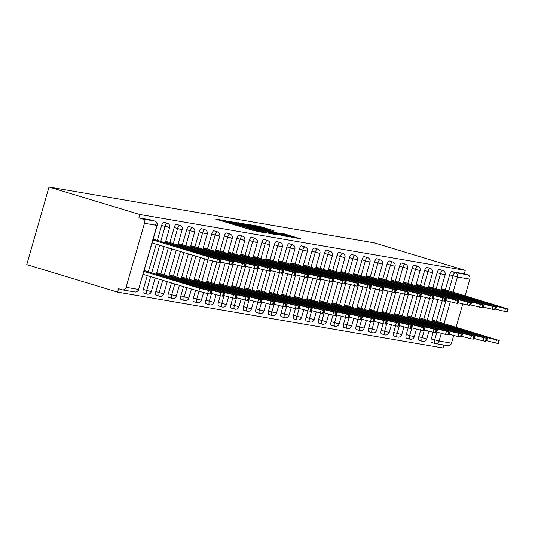 <?xml version="1.0" encoding="UTF-8"?>
<svg xmlns="http://www.w3.org/2000/svg" width="535" height="535" viewBox="0 0 535 535"><rect width="100%" height="100%" fill="white"/><g stroke="black" fill="none" stroke-linecap="round" stroke-linejoin="round"><path stroke-width="0.8" d="M224.961 220.641L215.873 219.163L253.289 230.485L264.624 232.692L228.913 222.379L224.319 220.774L225.964 220.988L224.961 220.641M274.027 230.792L259.375 226.358L249.932 224.753L288.78 236.577L301.091 238.951L284.112 233.842L279.986 233.153L291.548 236.898L283.496 234.832L255.021 226.037L274.027 230.792M465.263 270.376L139.849 214.508L49.006 187.009L374.413 242.877L465.263 270.376L464.286 273.773L451.848 271.64L455.238 272.663L467.677 274.796L464.286 273.773M237.734 222.914L226.867 221.049L264.277 232.371L276.588 234.745L237.734 222.914L237.54 223.597M237.828 222.654L249.985 225.014L288.84 236.845L281.851 235.387L263.808 230.03L261.026 229.568L262.458 230.07L277.157 234.664L237.808 222.72M49.006 187.009L26.75 264.624L117.6 292.123L443.007 347.991L443.856 345.042M144.47 223.289L126.106 287.322L138.552 289.455L156.909 225.422L144.47 223.289A3.531 3.317 -80.3 0 0 142.263 218.929L154.709 221.069L151.318 220.039L138.879 217.905L142.263 218.929M126.106 287.322A3.531 3.317 -80.3 0 1 121.96 289.756L118.569 288.726L117.6 292.123M441.275 333.392L439.074 341.049L451.52 343.189L453.72 335.519M456.087 327.253L462.735 304.067M465.109 295.801L469.884 279.156L457.438 277.016L453.098 292.163M156.16 240.014L153.144 239.346M432.848 287.676L437.148 272.676A3.531 1.21 -73.2 0 1 439.329 269.486A3.531 1.21 -73.2 0 1 439.375 269.5A3.531 1.21 -73.2 0 1 439.422 269.52M419.019 340.307A3.531 1.21 -73.2 0 1 418.965 340.293A3.531 1.21 -73.2 0 1 418.785 336.709L420.664 330.162M423.827 319.127L429.679 298.711M434.828 343.457L431.538 342.46A3.531 1.21 -73.2 0 1 431.491 342.447A3.531 1.21 -73.2 0 1 431.31 338.856L433.183 332.315M436.353 321.274L442.204 300.864M445.367 289.823L449.667 274.823A3.531 1.21 -73.2 0 1 451.848 271.64M139.849 214.508L138.879 217.905M431.645 287.308L428.629 286.64M407.804 283.376L412.104 268.376A3.531 1.21 -73.2 0 1 414.284 265.186A3.531 1.21 -73.2 0 1 414.331 265.2A3.531 1.21 -73.2 0 1 414.378 265.22M393.974 336.007A3.531 1.21 -73.2 0 1 393.92 336A3.531 1.21 -73.2 0 1 393.74 332.409L395.619 325.862M398.782 314.827L404.641 294.411M406.6 283.008L403.584 282.34M382.759 279.076L387.059 264.076A3.531 1.21 -73.2 0 1 389.239 260.886A3.531 1.21 -73.2 0 1 389.286 260.899A3.531 1.21 -73.2 0 1 389.34 260.92M368.929 331.707A3.531 1.21 -73.2 0 1 368.876 331.7A3.531 1.21 -73.2 0 1 368.702 328.109L370.574 321.568M373.738 310.527L379.596 290.117M381.555 278.708L378.539 278.046M357.714 274.776L362.014 259.776A3.531 1.21 -73.2 0 1 364.195 256.586A3.531 1.21 -73.2 0 1 364.241 256.599A3.531 1.21 -73.2 0 1 364.295 256.619M343.885 327.407A3.531 1.21 -73.2 0 1 343.838 327.4A3.531 1.21 -73.2 0 1 343.657 323.809L345.53 317.268M348.7 306.227L354.551 285.817M356.511 274.408L353.495 273.746M332.67 270.476L336.97 255.476A3.531 1.21 -73.2 0 1 339.15 252.286A3.531 1.21 -73.2 0 1 339.197 252.299A3.531 1.21 -73.2 0 1 339.25 252.319M318.84 323.113A3.531 1.21 -73.2 0 1 318.793 323.1A3.531 1.21 -73.2 0 1 318.613 319.509L320.485 312.968M323.655 301.927L329.507 281.517M331.473 270.115L328.45 269.446M307.625 266.176L311.925 251.176A3.531 1.21 -73.2 0 1 314.105 247.986A3.531 1.21 -73.2 0 1 314.159 247.999A3.531 1.21 -73.2 0 1 314.205 248.019M293.795 318.813A3.531 1.21 -73.2 0 1 293.748 318.8A3.531 1.21 -73.2 0 1 293.568 315.209L295.44 308.668M298.61 297.627L304.462 277.217M306.428 265.815L303.405 265.146M282.58 261.876L286.887 246.876A3.531 1.21 -73.2 0 1 289.06 243.686A3.531 1.21 -73.2 0 1 289.114 243.699A3.531 1.21 -73.2 0 1 289.161 243.719M268.751 314.513A3.531 1.21 -73.2 0 1 268.704 314.5A3.531 1.21 -73.2 0 1 268.523 310.909L270.396 304.368M273.566 293.327L279.417 272.917M281.383 261.515L278.361 260.846M257.542 257.576L261.842 242.576A3.531 1.21 -73.2 0 1 264.016 239.392A3.531 1.21 -73.2 0 1 264.069 239.399A3.531 1.21 -73.2 0 1 264.116 239.419M243.713 310.213A3.531 1.21 -73.2 0 1 243.659 310.2A3.531 1.21 -73.2 0 1 243.478 306.608L245.358 300.068M248.521 289.027L254.372 268.617M256.339 257.215L253.316 256.546M232.498 253.276L236.798 238.276A3.531 1.21 -73.2 0 1 238.971 235.092A3.531 1.21 -73.2 0 1 239.025 235.099A3.531 1.21 -73.2 0 1 239.071 235.119M218.668 305.913A3.531 1.21 -73.2 0 1 218.614 305.9A3.531 1.21 -73.2 0 1 218.434 302.308L220.313 295.768M223.476 284.727L229.328 264.317M231.294 252.915L228.271 252.246M207.453 248.976L211.753 233.976A3.531 1.21 -73.2 0 1 213.926 230.792A3.531 1.21 -73.2 0 1 213.98 230.799A3.531 1.21 -73.2 0 1 214.027 230.819M193.623 301.613A3.531 1.21 -73.2 0 1 193.57 301.6A3.531 1.21 -73.2 0 1 193.389 298.008L195.609 290.271M198.431 280.427L204.631 258.82M206.249 248.614L203.233 247.946M182.408 244.676L186.708 229.675A3.531 1.21 -73.2 0 1 188.888 226.492A3.531 1.21 -73.2 0 1 188.935 226.506A3.531 1.21 -73.2 0 1 188.982 226.519M168.578 297.313A3.531 1.21 -73.2 0 1 168.525 297.299A3.531 1.21 -73.2 0 1 168.344 293.715L171.434 282.948M173.387 276.127L180.449 251.497M181.204 244.314L178.188 243.646M157.364 240.375L161.664 225.375A3.531 1.21 -73.2 0 1 163.844 222.192A3.531 1.21 -73.2 0 1 163.891 222.206A3.531 1.21 -73.2 0 1 163.937 222.219M143.534 293.013A3.531 1.21 -73.2 0 1 143.48 292.999A3.531 1.21 -73.2 0 1 143.3 289.415L147.252 275.632M148.342 271.827L156.273 244.181M168.685 242.161L165.663 241.499M169.883 242.529L174.189 227.529A3.531 1.21 -73.2 0 1 176.363 224.339A3.531 1.21 -73.2 0 1 176.416 224.352A3.531 1.21 -73.2 0 1 176.463 224.372M156.053 295.166A3.531 1.21 -73.2 0 1 156.006 295.153A3.531 1.21 -73.2 0 1 155.825 291.562L159.343 279.29M160.868 273.98L168.364 247.839M193.73 246.461L190.707 245.799M194.927 246.829L199.227 231.829A3.531 1.21 -73.2 0 1 201.407 228.639A3.531 1.21 -73.2 0 1 201.461 228.652A3.531 1.21 -73.2 0 1 201.508 228.672M181.097 299.46A3.531 1.21 -73.2 0 1 181.051 299.453A3.531 1.21 -73.2 0 1 180.87 295.862L183.518 286.613M185.912 278.28L192.54 255.162M218.775 250.761L215.752 250.099M219.972 251.129L224.272 236.129A3.531 1.21 -73.2 0 1 226.452 232.939A3.531 1.21 -73.2 0 1 226.499 232.952A3.531 1.21 -73.2 0 1 226.552 232.972M206.142 303.76A3.531 1.21 -73.2 0 1 206.095 303.753A3.531 1.21 -73.2 0 1 205.915 300.162L207.787 293.615M210.957 282.58L216.809 262.163M243.813 255.061L240.797 254.392M245.017 255.429L249.317 240.429A3.531 1.21 -73.2 0 1 251.497 237.239A3.531 1.21 -73.2 0 1 251.544 237.252A3.531 1.21 -73.2 0 1 251.597 237.272M231.187 308.06A3.531 1.21 -73.2 0 1 231.14 308.053A3.531 1.21 -73.2 0 1 230.959 304.462L232.832 297.915M235.995 286.88L241.853 266.463M268.858 259.361L265.841 258.693M270.061 259.729L274.361 244.729A3.531 1.21 -73.2 0 1 276.541 241.539A3.531 1.21 -73.2 0 1 276.588 241.552A3.531 1.21 -73.2 0 1 276.642 241.573M256.232 312.36A3.531 1.21 -73.2 0 1 256.178 312.346A3.531 1.21 -73.2 0 1 255.998 308.762L257.877 302.215M261.04 291.18L266.898 270.763M293.902 263.661L290.886 262.993M295.106 264.022L299.406 249.029A3.531 1.21 -73.2 0 1 301.586 245.839A3.531 1.21 -73.2 0 1 301.633 245.853A3.531 1.21 -73.2 0 1 301.68 245.866M281.276 316.66A3.531 1.21 -73.2 0 1 281.223 316.646A3.531 1.21 -73.2 0 1 281.042 313.062L282.921 306.515M286.085 295.474L291.943 275.064M318.947 267.961L315.931 267.293M320.151 268.323L324.451 253.322A3.531 1.21 -73.2 0 1 326.624 250.139A3.531 1.21 -73.2 0 1 326.678 250.153A3.531 1.21 -73.2 0 1 326.724 250.166M306.321 320.96A3.531 1.21 -73.2 0 1 306.267 320.947A3.531 1.21 -73.2 0 1 306.087 317.362L307.966 310.815M311.129 299.774L316.981 279.364M343.992 272.262L340.969 271.593M345.195 272.623L349.495 257.623A3.531 1.21 -73.2 0 1 351.669 254.439A3.531 1.21 -73.2 0 1 351.722 254.453A3.531 1.21 -73.2 0 1 351.769 254.466M331.366 325.26A3.531 1.21 -73.2 0 1 331.312 325.247A3.531 1.21 -73.2 0 1 331.132 321.662L333.011 315.115M336.174 304.074L342.025 283.664M369.036 276.562L366.014 275.893M370.24 276.923L374.54 261.923A3.531 1.21 -73.2 0 1 376.714 258.739A3.531 1.21 -73.2 0 1 376.767 258.753A3.531 1.21 -73.2 0 1 376.814 258.766M356.41 329.56A3.531 1.21 -73.2 0 1 356.357 329.547A3.531 1.21 -73.2 0 1 356.176 325.962L358.055 319.415M361.219 308.374L367.07 287.964M394.081 280.862L391.058 280.193M395.278 281.223L399.585 266.223A3.531 1.21 -73.2 0 1 401.758 263.039A3.531 1.21 -73.2 0 1 401.812 263.046A3.531 1.21 -73.2 0 1 401.859 263.066M381.448 333.86A3.531 1.21 -73.2 0 1 381.401 333.847A3.531 1.21 -73.2 0 1 381.221 330.255L383.1 323.715M386.263 312.674L392.115 292.264M419.126 285.162L416.103 284.493M420.323 285.523L424.63 270.523A3.531 1.21 -73.2 0 1 426.803 267.339A3.531 1.21 -73.2 0 1 426.856 267.346A3.531 1.21 -73.2 0 1 426.903 267.366M406.493 338.16A3.531 1.21 -73.2 0 1 406.446 338.147A3.531 1.21 -73.2 0 1 406.266 334.556L408.138 328.015M411.308 316.974L417.16 296.564M444.17 289.462L441.148 288.793M451.52 343.189A3.531 3.317 99.7 0 1 447.748 345.71L435.303 343.57A3.531 3.317 99.7 0 1 434.928 343.483A3.531 1.21 -73.2 0 1 434.875 343.47A3.531 1.21 -73.2 0 1 434.694 339.885L436.914 332.141M467.677 274.796A3.531 3.317 99.7 0 1 469.884 279.156M229.348 221.584L266.704 232.625L239.667 224.225L229.348 221.584M250.928 226.031L242.877 223.964L246.715 225.309L261.04 229.161L250.928 226.031M173.467 280.146L197.254 287.021L177.159 280.781L170.11 278.969L173.467 280.146M143.942 271.432L199.695 288.311L211.225 291.073L144.189 270.57M143.099 274.375L198.853 291.254L199.695 288.311M208.456 290.645L207.613 293.588L209.941 293.989L210.783 291.047M207.613 293.588L198.853 291.254M211.225 291.073L210.382 294.009L209.941 293.989M218.962 262.538L219.805 259.595L220.246 259.622L219.403 262.558L207.874 259.803L208.717 256.86L152.963 239.981M152.114 242.923L207.874 259.803M155.023 239.667L220.246 259.622M219.805 259.595L217.477 259.194L216.635 262.137M199.214 253.757L179.125 247.518L202.912 254.392L206.269 255.57L199.214 253.757M208.717 256.86L217.477 259.194M185.993 282.293L209.773 289.167L189.684 282.928L182.629 281.116L185.993 282.293M156.461 273.586L212.221 290.458L223.75 293.22L156.708 272.723M210.623 293.173L211.372 293.401L212.221 290.458M220.982 292.799L220.132 295.735L222.466 296.136L223.309 293.193M220.132 295.735L211.372 293.401M223.75 293.22L222.901 296.163L222.466 296.136M198.512 284.446L222.299 291.321L202.203 285.081L195.148 283.269L198.512 284.446M168.986 275.732L224.74 292.612L236.269 295.373L169.234 274.87M223.142 295.32L223.897 295.554L224.74 292.612M233.501 294.945L232.658 297.888L234.985 298.289L235.828 295.347M232.658 297.888L223.897 295.554M236.269 295.373L235.427 298.309L234.985 298.289M211.037 286.593L234.818 293.468L214.729 287.228L207.674 285.416L211.037 286.593M181.505 277.879L237.259 294.758L248.788 297.52L181.753 277.023M235.667 297.473L236.416 297.701L237.259 294.758M246.02 297.099L245.177 300.035L247.504 300.436L248.354 297.493M245.177 300.035L236.416 297.701M248.788 297.52L247.946 300.463L247.504 300.436M223.556 288.746L247.344 295.621L227.248 289.375L220.193 287.569L223.556 288.746M194.031 280.032L249.785 296.912L261.314 299.667L194.279 279.17M248.186 299.62L248.942 299.847L249.785 296.912M258.545 299.246L257.703 302.188L260.03 302.589L260.873 299.647M257.703 302.188L248.942 299.847M261.314 299.667L260.471 302.609L260.03 302.589M236.082 290.893L259.863 297.768L239.774 291.528L232.718 289.716L236.082 290.893M206.55 282.179L262.304 299.058L273.833 301.82L206.798 281.323M260.712 301.773L261.461 302.001L262.304 299.058M271.064 301.392L270.222 304.335L272.549 304.736L273.392 301.793M270.222 304.335L261.461 302.001M273.833 301.82L272.99 304.763L272.549 304.736M231.481 264.685L232.324 261.742L232.765 261.769L231.922 264.711L220.393 261.949L221.236 259.007L165.482 242.134M219.644 261.722L220.393 261.949M167.549 241.82L232.765 261.769M232.324 261.742L229.996 261.347L229.154 264.283M211.74 255.904L191.65 249.664L215.431 256.539L218.795 257.716L211.74 255.904M221.236 259.007L229.996 261.347M244.007 266.838L244.849 263.895L245.291 263.922L244.441 266.858L232.912 264.103L233.762 261.16L178.001 244.281M232.163 263.869L232.912 264.103M180.068 243.967L245.291 263.922M244.849 263.895L242.522 263.494L241.673 266.437M224.259 258.057L204.169 251.818L227.95 258.693L231.314 259.87L224.259 258.057M233.762 261.16L242.522 263.494M256.526 268.985L257.368 266.042L257.81 266.069L256.967 269.011L245.438 266.249L246.281 263.307L190.527 246.428M244.682 266.022L245.438 266.249M192.587 246.12L257.81 266.069M257.368 266.042L255.041 265.648L254.199 268.583M236.784 260.204L216.688 253.964L240.476 260.839L243.84 262.016L236.784 260.204M246.281 263.307L255.041 265.648M269.045 271.138L269.894 268.195L270.329 268.216L269.486 271.158L257.957 268.396L258.8 265.46L203.046 248.581M257.208 268.169L257.957 268.396M205.112 248.267L270.329 268.216M269.894 268.195L267.56 267.794L266.718 270.737M249.303 262.357L229.214 256.118L252.995 262.993L256.359 264.17L249.303 262.357M258.8 265.46L267.56 267.794M281.57 273.285L282.413 270.342L282.854 270.369L282.012 273.311L270.483 270.549L271.325 267.607L215.572 250.728M269.727 270.322L270.483 270.549M217.631 250.42L282.854 270.369M282.413 270.342L280.086 269.941L279.243 272.883M261.829 264.504L241.733 258.265L265.52 265.139L268.884 266.316L261.829 264.504M271.325 267.607L280.086 269.941M248.601 293.046L272.382 299.921L252.293 293.675L245.237 291.869L248.601 293.046M219.076 284.332L274.829 301.212L286.359 303.967L219.323 283.47M273.231 303.92L273.987 304.147L274.829 301.212M283.59 303.546L282.748 306.488L285.075 306.889L285.917 303.947M282.748 306.488L273.987 304.147M286.359 303.967L285.516 306.909L285.075 306.889M294.089 275.438L294.932 272.496L295.373 272.516L294.531 275.458L283.002 272.696L283.844 269.76L228.091 252.881M282.253 272.469L283.002 272.696M230.157 252.567L295.373 272.516M294.932 272.496L292.605 272.094L291.762 275.037M274.348 266.657L254.259 260.418L278.039 267.293L281.403 268.47L274.348 266.657M283.844 269.76L292.605 272.094M261.12 295.193L284.908 302.068L264.818 295.828L257.763 294.016L261.12 295.193M231.595 286.479L287.349 303.358L298.878 306.12L231.842 285.623M285.757 306.073L286.506 306.301L287.349 303.358M296.109 305.692L295.266 308.635L297.594 309.036L298.436 306.094M295.266 308.635L286.506 306.301M298.878 306.12L298.035 309.063L297.594 309.036M306.615 277.585L307.458 274.642L307.899 274.669L307.057 277.611L295.527 274.85L296.37 271.907L240.616 255.028M294.772 274.622L295.527 274.85M242.676 254.72L307.899 274.669M307.458 274.642L305.131 274.241L304.288 277.183M286.874 268.804L266.778 262.565L290.565 269.439L293.922 270.616L286.874 268.804M296.37 271.907L305.131 274.241M273.646 297.346L297.427 304.214L277.337 297.975L270.282 296.169L273.646 297.346M244.12 288.632L299.874 305.505L311.403 308.267L244.361 287.77M298.276 308.22L299.032 308.448L299.874 305.505M308.635 307.846L307.792 310.788L310.119 311.183L310.962 308.247M307.792 310.788L299.032 308.448M311.403 308.267L310.561 311.209L310.119 311.183M319.134 279.731L319.977 276.796L320.418 276.816L319.576 279.758L308.046 276.996L308.889 274.054L253.135 257.181M307.297 276.769L308.046 276.996M255.202 256.867L320.418 276.816M319.977 276.796L317.65 276.394L316.807 279.337M299.393 270.957L279.303 264.718L303.084 271.593L306.448 272.763L299.393 270.957M308.889 274.054L317.65 276.394M286.165 299.493L309.952 306.368L289.856 300.128L282.808 298.316L286.165 299.493M256.639 290.779L312.393 307.658L323.922 310.42L256.887 289.916M310.802 310.374L311.551 310.601L312.393 307.658M321.154 309.992L320.311 312.935L322.638 313.336L323.481 310.394M320.311 312.935L311.551 310.601M323.922 310.42L323.08 313.363L322.638 313.336M331.66 281.885L332.502 278.942L332.944 278.969L332.101 281.912L320.572 279.15L321.415 276.207L265.661 259.328M319.816 278.922L320.572 279.15M267.721 259.02L332.944 278.969M332.502 278.942L330.175 278.541L329.333 281.484M311.912 273.104L291.822 266.865L315.61 273.739L318.967 274.916L311.912 273.104M321.415 276.207L330.175 278.541M298.69 301.64L322.471 308.514L302.382 302.275L295.327 300.469L298.69 301.64M269.159 292.933L324.919 309.805L336.448 312.567L269.406 292.07M323.321 312.52L324.07 312.748L324.919 309.805M333.679 312.146L332.83 315.088L335.164 315.483L336.007 312.547M332.83 315.088L324.07 312.748M336.448 312.567L335.599 315.51L335.164 315.483M344.179 284.031L345.021 281.096L345.463 281.116L344.62 284.058L333.091 281.296L333.934 278.354L278.18 261.481M332.342 281.069L333.091 281.296M280.246 261.167L345.463 281.116M345.021 281.096L342.694 280.694L341.852 283.637M324.437 275.257L304.348 269.018L328.129 275.886L331.493 277.063L324.437 275.257M333.934 278.354L342.694 280.694M311.209 303.793L334.997 310.668L314.901 304.428L307.846 302.616L311.209 303.793M281.684 295.079L337.438 311.959L348.967 314.72L281.932 294.217M335.84 314.674L336.595 314.901L337.438 311.959M346.198 314.292L345.356 317.235L347.683 317.636L348.526 314.694M345.356 317.235L336.595 314.901M348.967 314.72L348.124 317.663L347.683 317.636M356.705 286.185L357.547 283.242L357.989 283.269L357.139 286.212L345.61 283.45L346.459 280.507L290.699 263.628M344.861 283.222L345.61 283.45M292.765 263.32L357.989 283.269M357.547 283.242L355.22 282.841L354.377 285.784M336.956 277.404L316.867 271.165L340.648 278.039L344.012 279.216L336.956 277.404M346.459 280.507L355.22 282.841M323.735 305.94L347.516 312.814L327.427 306.575L320.371 304.763L323.735 305.94M294.203 297.233L349.957 314.105L361.486 316.867L294.451 296.37M348.365 316.82L349.114 317.048L349.957 314.105M358.724 316.446L357.875 319.388L360.202 319.783L361.051 316.84M357.875 319.388L349.114 317.048M361.486 316.867L360.643 319.81L360.202 319.783M369.224 288.332L370.066 285.389L370.508 285.416L369.665 288.358L358.136 285.596L358.978 282.654L303.225 265.781M357.38 285.369L358.136 285.596M305.284 265.467L370.508 285.416M370.066 285.389L367.739 284.995L366.896 287.937M349.482 279.558L329.386 273.311L353.174 280.186L356.537 281.363L349.482 279.558M358.978 282.654L367.739 284.995M336.254 308.093L360.042 314.968L339.946 308.728L332.89 306.916L336.254 308.093M306.729 299.379L362.483 316.259L374.012 319.02L306.976 298.517M360.884 318.974L361.64 319.201L362.483 316.259M371.243 318.592L370.401 321.535L372.728 321.936L373.57 318.994M370.401 321.535L361.64 319.201M374.012 319.02L373.169 321.963L372.728 321.936M381.743 290.485L382.592 287.542L383.033 287.569L382.184 290.512L370.655 287.75L371.497 284.807L315.744 267.928M369.906 287.522L370.655 287.75M317.81 267.62L383.033 287.569M382.592 287.542L380.265 287.141L379.415 290.084M362.001 281.704L341.912 275.465L365.693 282.34L369.056 283.517L362.001 281.704M371.497 284.807L380.265 287.141M348.78 310.24L372.561 317.115L352.471 310.875L345.416 309.063L348.78 310.24M319.248 301.533L375.002 318.405L386.531 321.167L319.495 300.67M373.41 321.12L374.159 321.348L375.002 318.405M383.762 320.746L382.92 323.682L385.247 324.083L386.089 321.14M382.92 323.682L374.159 321.348M386.531 321.167L385.688 324.11L385.247 324.083M394.268 292.632L395.111 289.689L395.552 289.716L394.71 292.658L383.18 289.896L384.023 286.954L328.269 270.081M382.425 289.669L383.18 289.896M330.329 269.767L395.552 289.716M395.111 289.689L392.784 289.295L391.941 292.23M374.527 283.858L354.431 277.611L378.218 284.486L381.582 285.663L374.527 283.858M384.023 286.954L392.784 289.295M361.299 312.393L385.08 319.268L364.99 313.028L357.935 311.216L361.299 312.393M331.774 303.679L387.527 320.559L399.056 323.321L332.021 302.817M385.929 323.274L386.685 323.501L387.527 320.559M396.288 322.893L395.445 325.835L397.772 326.236L398.615 323.294M395.445 325.835L386.685 323.501M399.056 323.321L398.214 326.256L397.772 326.236M406.787 294.785L407.637 291.842L408.071 291.869L407.229 294.805L395.699 292.05L396.542 289.107L340.788 272.228M394.95 291.822L395.699 292.05M342.855 271.914L408.071 291.869M407.637 291.842L405.303 291.441L404.46 294.384M387.046 286.004L366.957 279.765L390.737 286.64L394.101 287.817L387.046 286.004M396.542 289.107L405.303 291.441M373.818 314.54L397.605 321.415L377.516 315.175L370.461 313.363L373.818 314.54M344.293 305.826L400.046 322.705L411.576 325.467L344.54 304.97M398.455 325.42L399.204 325.648L400.046 322.705M408.807 325.046L407.964 327.982L410.291 328.383L411.134 325.44M407.964 327.982L399.204 325.648M411.576 325.467L410.733 328.41L410.291 328.383M419.313 296.932L420.156 293.989L420.597 294.016L419.754 296.958L408.225 294.197L409.068 291.254L353.314 274.375M407.469 293.969L408.225 294.197M355.374 274.067L420.597 294.016M420.156 293.989L417.828 293.595L416.986 296.53M399.571 288.151L379.476 281.912L403.263 288.786L406.627 289.963L399.571 288.151M409.068 291.254L417.828 293.595M386.344 316.693L410.124 323.568L390.035 317.322L382.98 315.516L386.344 316.693M356.818 307.979L412.572 324.859L424.101 327.621L357.066 307.117M410.974 327.567L411.729 327.794L412.572 324.859M421.333 327.193L420.49 330.135L422.817 330.536L423.66 327.594M420.49 330.135L411.729 327.794M424.101 327.621L423.259 330.556L422.817 330.536M431.832 299.085L432.675 296.143L433.116 296.169L432.273 299.105L420.744 296.343L421.587 293.407L365.833 276.528M419.995 296.116L420.744 296.343M367.899 276.214L433.116 296.169M432.675 296.143L430.347 295.741L429.505 298.684M412.09 290.304L392.001 284.065L415.782 290.94L419.146 292.117L412.09 290.304M421.587 293.407L430.347 295.741M398.863 318.84L422.65 325.715L402.561 319.475L395.505 317.663L398.863 318.84M369.337 310.126L425.091 327.005L436.62 329.767L369.585 309.27M423.499 329.721L424.248 329.948L425.091 327.005M433.852 329.339L433.009 332.282L435.336 332.683L436.179 329.741M433.009 332.282L424.248 329.948M436.62 329.767L435.778 332.71L435.336 332.683M444.358 301.232L445.2 298.289L445.642 298.316L444.799 301.258L433.27 298.497L434.112 295.554L378.359 278.675M432.514 298.269L433.27 298.497M380.418 278.367L445.642 298.316M445.2 298.289L442.873 297.888L442.03 300.83M424.616 292.451L404.52 286.212L428.308 293.086L431.665 294.263L424.616 292.451M434.112 295.554L442.873 297.888M411.388 320.993L435.169 327.868L415.08 321.622L408.024 319.816L411.388 320.993M381.863 312.279L437.617 329.159L449.146 331.914L382.104 311.417M436.018 331.867L436.767 332.095L437.617 329.159M446.377 331.493L445.535 334.435L447.862 334.836L448.704 331.894M445.535 334.435L436.767 332.095M449.146 331.914L448.303 334.856L447.862 334.836M456.877 303.385L457.719 300.443L458.161 300.463L457.318 303.405L445.789 300.643L446.631 297.707L390.878 280.828M445.04 300.416L445.789 300.643M392.944 280.514L458.161 300.463M457.719 300.443L455.392 300.041L454.549 302.984M437.135 294.604L417.046 288.365L440.827 295.24L444.19 296.417L437.135 294.604M446.631 297.707L455.392 300.041M423.907 323.14L447.695 330.015L427.599 323.775L420.55 321.963L423.907 323.14M394.382 314.426L450.136 331.305L461.665 334.067L394.629 313.57M448.537 334.021L449.293 334.248L450.136 331.305M458.896 333.639L458.054 336.582L460.381 336.983L461.223 334.041M458.054 336.582L449.293 334.248M461.665 334.067L460.822 337.01L460.381 336.983M469.402 305.532L470.245 302.589L470.686 302.616L469.844 305.559L458.314 302.797L459.157 299.854L403.403 282.975M457.559 302.569L458.314 302.797M405.463 282.667L470.686 302.616M470.245 302.589L467.918 302.188L467.075 305.131M449.654 296.751L429.565 290.512L453.352 297.386L456.709 298.563L449.654 296.751M459.157 299.854L467.918 302.188M436.433 325.293L460.214 332.168L440.124 325.922L433.069 324.116L436.433 325.293M406.901 316.58L462.661 333.459L474.191 336.214L407.148 315.717M461.063 336.167L461.812 336.395L462.661 333.459M471.422 335.793L470.573 338.735L472.907 339.13L473.749 336.194M470.573 338.735L461.812 336.395M474.191 336.214L473.341 339.157L472.907 339.13M481.921 307.678L482.764 304.743L483.205 304.763L482.363 307.705L470.833 304.943L471.676 302.007L415.922 285.128M470.078 304.716L470.833 304.943M417.989 284.814L483.205 304.763M482.764 304.743L480.437 304.341L479.594 307.284M462.18 298.904L442.091 292.665L465.871 299.54L469.235 300.717L462.18 298.904M471.676 302.007L480.437 304.341M448.952 327.44L472.739 334.315L452.643 328.075L445.588 326.263L448.952 327.44M419.427 318.726L475.18 335.605L486.71 338.367L419.674 317.864M473.582 338.321L474.338 338.548L475.18 335.605M483.941 337.939L483.098 340.882L485.426 341.283L486.268 338.341M483.098 340.882L474.338 338.548M486.71 338.367L485.867 341.31L485.426 341.283M494.447 309.832L495.29 306.889L495.731 306.916L494.882 309.859L483.352 307.097L484.202 304.154L428.441 287.275M482.603 306.869L483.352 307.097M430.508 286.967L495.731 306.916M495.29 306.889L492.962 306.488L492.113 309.431M474.699 301.051L454.61 294.812L478.39 301.686L481.754 302.863L474.699 301.051M484.202 304.154L492.962 306.488M461.478 329.587L485.258 336.462L465.169 330.222L458.114 328.416L461.478 329.587M431.946 320.88L487.699 337.752L499.229 340.514L432.193 320.017M486.108 340.467L486.857 340.695L487.699 337.752M496.46 340.093L495.617 343.035L497.945 343.43L498.794 340.494M495.617 343.035L486.857 340.695M499.229 340.514L498.386 343.457L497.945 343.43M506.966 311.979L507.809 309.043L508.25 309.063L507.407 312.005L495.878 309.243L496.721 306.301L440.967 289.428M495.122 309.016L495.878 309.243M443.027 289.114L508.25 309.063M507.809 309.043L505.481 308.641L504.639 311.584M487.224 303.205L467.129 296.965L490.916 303.84L494.28 305.01L487.224 303.205M496.721 306.301L505.481 308.641M222.634 221.209L222.955 220.106M261.508 232.17L261.615 231.809M241.967 227.061L242.281 225.957M122.334 289.843L134.773 291.976A3.531 3.317 -80.3 0 0 138.552 289.455L157.13 225.436L154.936 224.667M156.909 225.422A3.531 3.317 -80.3 0 0 154.709 221.069A3.531 1.21 -73.2 0 1 154.755 221.082A3.531 3.531 0 0 1 157.13 225.436L156.909 225.422M450.289 301.941L444.077 323.615M431.31 338.856L439.074 341.049A3.531 3.317 99.7 0 1 435.303 343.57A3.531 3.531 0 0 1 434.875 343.47L431.491 342.447M448.758 290.846L453.058 275.853A3.531 1.21 106.8 0 1 455.238 272.663A3.531 3.317 99.7 0 1 457.438 277.016L449.667 274.823M143.3 289.415L146.69 290.438L150.643 276.655M151.733 272.857L159.664 245.204M160.754 241.405L165.054 226.405L161.664 225.375M165.295 242.776L169.655 227.582A3.531 3.531 0 0 0 167.281 223.229A3.531 1.21 -73.2 0 0 167.228 223.215A3.531 1.21 106.8 0 0 165.054 226.405L169.434 227.576L167.462 226.82M151.291 291.622L146.69 290.438A3.531 1.21 -73.2 0 0 146.871 294.029A3.531 3.531 0 0 0 151.291 291.622L155.19 278.033M146.924 294.036A3.531 1.21 -73.2 0 1 146.871 294.029L143.48 292.999M155.825 291.562L159.216 292.585L162.734 280.32M164.252 275.003L171.748 248.869M173.273 243.552L177.573 228.552L174.189 227.529M168.344 293.715L171.735 294.738L174.818 283.978M176.777 277.157L183.839 252.527M185.792 245.705L190.099 230.705L186.708 229.675M180.87 295.862L184.254 296.885L186.909 287.636M189.296 279.303L195.93 256.185M198.318 247.852L202.618 232.852L199.227 231.829M193.389 298.008L196.78 299.038L199 291.294M201.822 281.457L208.015 259.843M210.837 250.005L215.144 235.005L211.753 233.976M205.915 300.162L209.299 301.185L211.519 293.447M214.341 283.603L220.54 261.996M223.362 252.152L227.663 237.152L224.272 236.129M218.434 302.308L221.824 303.338L224.045 295.594M226.867 285.757L233.059 264.143M235.881 254.306L240.182 239.305L236.798 238.276M230.959 304.462L234.343 305.485L236.564 297.748M239.386 287.904L245.585 266.296M248.407 256.452L252.707 241.452L249.317 240.429M243.478 306.608L246.869 307.638L249.089 299.894M251.911 290.05L258.104 268.443M260.926 258.599L265.226 243.606L261.842 242.576M255.998 308.762L259.388 309.785L261.608 302.048M264.43 292.204L270.63 270.596M273.452 260.752L277.752 245.752L274.361 244.729M268.523 310.909L271.914 311.938L274.134 304.194M276.949 294.35L283.149 272.743M285.971 262.899L290.271 247.899L286.887 246.876M281.042 313.062L284.433 314.085L286.653 306.341M289.475 296.504L295.674 274.89M298.497 265.052L302.797 250.052L299.406 249.029M293.568 315.209L296.952 316.238L299.172 308.494M301.994 298.65L308.193 277.043M311.016 267.199L315.316 252.199L311.925 251.176M306.087 317.362L309.477 318.385L311.698 310.641M314.52 300.804L320.712 279.19M323.535 269.352L327.841 254.352L324.451 253.322M318.613 319.509L321.996 320.532L324.217 312.794M327.039 302.95L333.238 281.343M336.06 271.499L340.36 256.499L336.97 255.476M331.132 321.662L334.522 322.685L336.742 314.941M339.564 305.104L345.757 283.49M348.579 273.652L352.879 258.652L349.495 257.623M343.657 323.809L347.041 324.832L349.261 317.094M352.084 307.25L358.283 285.643M361.105 275.799L365.405 260.799L362.014 259.776M356.176 325.962L359.567 326.985L361.787 319.241M364.609 309.404L370.802 287.79M373.624 277.953L377.924 262.952L374.54 261.923M368.702 328.109L372.086 329.132L374.306 321.395M377.128 311.551L383.327 289.943M386.15 280.099L390.45 265.099L387.059 264.076M381.221 330.255L384.611 331.285L386.832 323.541M389.654 313.704L395.846 292.09M398.669 282.253L402.969 267.253L399.585 266.223M393.74 332.409L397.13 333.432L399.351 325.695M402.173 315.851L408.372 294.243M411.194 284.399L415.494 269.399L412.104 268.376M406.266 334.556L409.656 335.585L411.87 327.841M414.692 318.004L420.891 296.39M423.713 286.553L428.013 271.553L424.63 270.523M418.785 336.709L422.175 337.732L424.395 329.995M427.218 320.151L433.41 298.543M436.232 288.699L440.539 273.699L437.148 272.676M439.737 322.297L445.936 300.69M177.821 244.93L182.174 229.736A3.531 3.531 0 0 0 179.8 225.375A3.531 1.21 -73.2 0 0 179.753 225.369A3.531 1.21 106.8 0 0 177.573 228.552L181.953 229.722L179.981 228.967M163.81 293.768L159.216 292.585A3.531 1.21 -73.2 0 0 159.39 296.176A3.531 3.531 0 0 0 163.81 293.768L167.274 281.691M159.443 296.189A3.531 1.21 -73.2 0 1 159.39 296.176L156.006 295.153M190.34 247.076L194.7 231.882A3.531 3.531 0 0 0 192.326 227.529A3.531 1.21 -73.2 0 0 192.272 227.515A3.531 1.21 106.8 0 0 190.099 230.705L194.479 231.869L192.506 231.12M176.336 295.915L171.735 294.738A3.531 1.21 -73.2 0 0 171.916 298.329A3.531 3.531 0 0 0 176.336 295.915L179.365 285.356M171.962 298.336A3.531 1.21 -73.2 0 1 171.916 298.329L168.525 297.299M202.865 249.23L207.219 234.036A3.531 3.531 0 0 0 204.845 229.675A3.531 1.21 -73.2 0 0 204.798 229.669A3.531 1.21 106.8 0 0 202.618 232.852L206.998 234.022L205.025 233.267M188.855 298.069L184.254 296.885A3.531 1.21 -73.2 0 0 184.435 300.476A3.531 3.531 0 0 0 188.855 298.069L191.456 289.014M184.488 300.489A3.531 1.21 -73.2 0 1 184.435 300.476L181.051 299.453M215.384 251.376L219.738 236.182A3.531 3.531 0 0 0 217.37 231.829A3.531 1.21 -73.2 0 0 217.317 231.815A3.531 1.21 106.8 0 0 215.144 235.005L219.524 236.169L217.551 235.413M201.381 300.215L196.78 299.038A3.531 1.21 -73.2 0 0 196.96 302.623A3.531 3.531 0 0 0 201.381 300.215L203.561 292.605M197.007 302.636A3.531 1.21 -73.2 0 1 196.96 302.623L193.57 301.6M213.98 230.799L217.37 231.829A3.531 1.21 -73.2 0 1 217.431 231.856M227.903 253.53L232.264 238.336A3.531 3.531 0 0 0 229.889 233.976A3.531 1.21 -73.2 0 0 229.843 233.969A3.531 1.21 106.8 0 0 227.663 237.152L232.043 238.322L230.07 237.567M213.9 302.369L209.299 301.185A3.531 1.21 -73.2 0 0 209.479 304.776A3.531 3.531 0 0 0 213.9 302.369L216.087 294.752M209.533 304.789A3.531 1.21 -73.2 0 1 209.479 304.776L206.095 303.753M240.429 255.676L244.783 240.482A3.531 3.531 0 0 0 242.415 236.129A3.531 1.21 -73.2 0 0 242.362 236.116A3.531 1.21 106.8 0 0 240.182 239.305L244.562 240.469L242.589 239.713M226.425 304.515L221.824 303.338A3.531 1.21 -73.2 0 0 222.005 306.923A3.531 3.531 0 0 0 226.425 304.515L228.605 296.898M222.052 306.936A3.531 1.21 -73.2 0 1 222.005 306.923L218.614 305.9M252.948 257.83L257.308 242.636A3.531 3.531 0 0 0 254.934 238.276A3.531 1.21 -73.2 0 0 254.881 238.262A3.531 1.21 106.8 0 0 252.707 241.452L257.088 242.623L255.115 241.867M238.944 306.669L234.343 305.485A3.531 1.21 -73.2 0 0 234.524 309.076A3.531 3.531 0 0 0 238.944 306.669L241.131 299.052M234.577 309.09A3.531 1.21 -73.2 0 1 234.524 309.076L231.14 308.053M267.406 240.416A3.531 1.21 106.8 0 0 265.226 243.606L269.827 244.783A3.531 3.531 0 0 0 267.453 240.429A3.531 1.21 -73.2 0 0 267.406 240.416M251.47 308.815L246.869 307.638A3.531 1.21 -73.2 0 0 247.05 311.223A3.531 3.531 0 0 0 251.47 308.815L253.65 301.198M247.096 311.236A3.531 1.21 -73.2 0 1 247.05 311.223L243.659 310.2M277.993 262.13L282.353 246.936A3.531 3.531 0 0 0 279.979 242.576A3.531 1.21 -73.2 0 0 279.925 242.562A3.531 1.21 106.8 0 0 277.752 245.752L282.132 246.923L280.159 246.167M263.989 310.969L259.388 309.785A3.531 1.21 -73.2 0 0 259.569 313.376A3.531 3.531 0 0 0 263.989 310.969L266.176 303.352M259.622 313.39A3.531 1.21 -73.2 0 1 259.569 313.376L256.178 312.346M290.518 264.277L294.872 249.083A3.531 3.531 0 0 0 292.498 244.729A3.531 1.21 -73.2 0 0 292.451 244.716A3.531 1.21 106.8 0 0 290.271 247.899L294.651 249.069L292.678 248.314M276.515 313.115L271.914 311.938A3.531 1.21 -73.2 0 0 272.094 315.523A3.531 3.531 0 0 0 276.515 313.115L278.695 305.498M272.141 315.536A3.531 1.21 -73.2 0 1 272.094 315.523L268.704 314.5M303.037 266.43L307.398 251.229A3.531 3.531 0 0 0 305.024 246.876A3.531 1.21 -73.2 0 0 304.97 246.862A3.531 1.21 106.8 0 0 302.797 250.052L307.177 251.223L305.204 250.467M289.034 315.269L284.433 314.085A3.531 1.21 -73.2 0 0 284.613 317.676A3.531 3.531 0 0 0 289.034 315.269L291.221 307.652M284.667 317.69A3.531 1.21 -73.2 0 1 284.613 317.676L281.223 316.646M314.159 247.999L317.543 249.029A3.531 1.21 -73.2 0 0 317.496 249.016A3.531 1.21 106.8 0 0 315.316 252.199L319.917 253.383A3.531 3.531 0 0 0 317.543 249.029A3.531 1.21 -73.2 0 1 317.609 249.049M301.553 317.415L296.952 316.238A3.531 1.21 -73.2 0 0 297.132 319.823A3.531 3.531 0 0 0 301.553 317.415L303.74 309.798M297.186 319.836A3.531 1.21 -73.2 0 1 297.132 319.823L293.748 318.8M326.678 250.153L330.068 251.176A3.531 1.21 -73.2 0 0 330.015 251.162A3.531 1.21 106.8 0 0 327.841 254.352L332.442 255.529A3.531 3.531 0 0 0 330.068 251.176A3.531 1.21 -73.2 0 1 330.128 251.203M314.078 319.569L309.477 318.385A3.531 1.21 -73.2 0 0 309.658 321.976A3.531 3.531 0 0 0 314.078 319.569L316.259 311.952M309.705 321.983A3.531 1.21 -73.2 0 1 309.658 321.976L306.267 320.947M339.197 252.299L342.587 253.322A3.531 1.21 -73.2 0 0 342.54 253.316A3.531 1.21 106.8 0 0 340.36 256.499L344.961 257.683A3.531 3.531 0 0 0 342.587 253.322A3.531 1.21 -73.2 0 1 342.654 253.349M326.597 321.716L321.996 320.532A3.531 1.21 -73.2 0 0 322.177 324.123A3.531 3.531 0 0 0 326.597 321.716L328.784 314.099M322.23 324.136A3.531 1.21 -73.2 0 1 322.177 324.123L318.793 323.1M351.722 254.453L355.113 255.476A3.531 1.21 -73.2 0 0 355.059 255.462A3.531 1.21 106.8 0 0 352.879 258.652L357.48 259.829A3.531 3.531 0 0 0 355.113 255.476A3.531 1.21 -73.2 0 1 355.173 255.503M339.123 323.869L334.522 322.685A3.531 1.21 -73.2 0 0 334.703 326.276A3.531 3.531 0 0 0 339.123 323.869L341.303 316.252M334.749 326.283A3.531 1.21 -73.2 0 1 334.703 326.276L331.312 325.247M367.578 257.616A3.531 1.21 106.8 0 0 365.405 260.799L370.006 261.983A3.531 3.531 0 0 0 367.632 257.623A3.531 1.21 -73.2 0 0 367.578 257.616M351.642 326.016L347.041 324.832A3.531 1.21 -73.2 0 0 347.222 328.423A3.531 3.531 0 0 0 351.642 326.016L353.829 318.399M347.275 328.436A3.531 1.21 -73.2 0 1 347.222 328.423L343.838 327.4M376.767 258.753L380.151 259.776A3.531 1.21 -73.2 0 0 380.104 259.763A3.531 1.21 106.8 0 0 377.924 262.952L382.525 264.129A3.531 3.531 0 0 0 380.151 259.776A3.531 1.21 -73.2 0 1 380.218 259.803M364.168 328.162L359.567 326.985A3.531 1.21 -73.2 0 0 359.747 330.576A3.531 3.531 0 0 0 364.168 328.162L366.348 320.552M359.794 330.583A3.531 1.21 -73.2 0 1 359.747 330.576L356.357 329.547M389.286 260.899L392.677 261.923A3.531 1.21 -73.2 0 0 392.623 261.916A3.531 1.21 106.8 0 0 390.45 265.099L395.051 266.283A3.531 3.531 0 0 0 392.677 261.923A3.531 1.21 -73.2 0 1 392.737 261.949M376.687 330.316L372.086 329.132A3.531 1.21 -73.2 0 0 372.266 332.723A3.531 3.531 0 0 0 376.687 330.316L378.874 322.699M372.32 332.737A3.531 1.21 -73.2 0 1 372.266 332.723L368.876 331.7M405.149 264.063A3.531 1.21 106.8 0 0 402.969 267.253L407.57 268.43A3.531 3.531 0 0 0 405.196 264.076A3.531 1.21 -73.2 0 0 405.149 264.063M389.212 332.462L384.611 331.285A3.531 1.21 -73.2 0 0 384.792 334.87A3.531 3.531 0 0 0 389.212 332.462L391.393 324.845M384.839 334.883A3.531 1.21 -73.2 0 1 384.792 334.87L381.401 333.847M417.668 266.216A3.531 1.21 106.8 0 0 415.494 269.399L420.095 270.583A3.531 3.531 0 0 0 417.721 266.223A3.531 1.21 -73.2 0 0 417.668 266.216M401.731 334.616L397.13 333.432A3.531 1.21 -73.2 0 0 397.311 337.023A3.531 3.531 0 0 0 401.731 334.616L403.918 326.999M397.365 337.037A3.531 1.21 -73.2 0 1 397.311 337.023L393.92 336M426.856 267.346L430.24 268.376A3.531 1.21 -73.2 0 0 430.193 268.363A3.531 1.21 106.8 0 0 428.013 271.553L432.614 272.73A3.531 3.531 0 0 0 430.24 268.376A3.531 1.21 -73.2 0 1 430.307 268.396M414.25 336.762L409.656 335.585A3.531 1.21 -73.2 0 0 409.83 339.17A3.531 3.531 0 0 0 414.25 336.762L416.437 329.145M409.884 339.183A3.531 1.21 -73.2 0 1 409.83 339.17L406.446 338.147M442.712 270.509A3.531 1.21 106.8 0 0 440.539 273.699L445.14 274.883A3.531 3.531 0 0 0 442.766 270.523A3.531 1.21 -73.2 0 0 442.712 270.509M426.776 338.916L422.175 337.732A3.531 1.21 -73.2 0 0 422.356 341.323A3.531 3.531 0 0 0 426.776 338.916L428.963 331.299M422.403 341.337A3.531 1.21 -73.2 0 1 422.356 341.323L418.965 340.293M228.719 223.048L228.913 222.379M231.836 223.991L232.029 223.322M240.924 226.74L241.198 225.77M248.046 228.9L248.24 228.231M251.169 229.843L251.356 229.174M260.425 231.983L260.532 231.622M234.684 222.801L234.872 222.152M246.943 224.887L247.123 224.252M249.798 225.69L249.985 225.014M260.739 229.696L260.899 229.154M283.945 234.417L284.112 233.842M286.787 235.28L286.974 234.611M259.194 226.987L259.375 226.358M262.05 227.796L262.237 227.121M177.031 281.223L177.159 280.781M193.777 286.238L193.891 285.844M186.18 249.33L186.053 249.771M202.912 254.392L202.798 254.787M189.557 283.376L189.684 282.928M206.303 288.385L206.41 287.99M202.076 285.523L202.203 285.081M218.822 290.532L218.935 290.144M214.602 287.676L214.729 287.228M231.347 292.685L231.454 292.291M227.121 289.823L227.248 289.375M243.866 294.832L243.98 294.444M239.647 291.97L239.774 291.528M256.385 296.985L256.499 296.591M198.699 251.477L198.572 251.925M215.431 256.539L215.317 256.934M211.225 253.63L211.098 254.071M227.95 258.693L227.843 259.08M223.744 255.777L223.617 256.225M240.476 260.839L240.362 261.234M236.269 257.923L236.142 258.372M252.995 262.993L252.888 263.38M248.788 260.077L248.661 260.518M265.52 265.139L265.407 265.534M252.166 294.123L252.293 293.675M268.911 299.132L269.025 298.744M261.314 262.224L261.187 262.672M278.039 267.293L277.926 267.681M264.685 296.27L264.818 295.828M281.43 301.285L281.544 300.891M273.833 264.377L273.706 264.818M290.565 269.439L290.451 269.834M277.21 298.423L277.337 297.975M293.956 303.432L294.069 303.044M286.359 266.524L286.225 266.972M303.084 271.593L302.971 271.981M289.729 300.57L289.856 300.128M306.475 305.585L306.588 305.191M298.878 268.677L298.751 269.118M315.61 273.739L315.496 274.134M302.255 302.723L302.382 302.275M319 307.732L319.107 307.337M311.397 270.824L311.27 271.272M328.129 275.886L328.015 276.281M314.774 304.87L314.901 304.428M331.519 309.885L331.633 309.491M323.922 272.977L323.795 273.418M340.648 278.039L340.541 278.434M327.3 307.023L327.427 306.575M344.045 312.032L344.152 311.637M336.441 275.124L336.314 275.572M353.174 280.186L353.06 280.581M339.819 309.17L339.946 308.728M356.564 314.185L356.678 313.791M348.967 277.277L348.84 277.718M365.693 282.34L365.586 282.734M352.344 311.323L352.471 310.875M369.083 316.332L369.197 315.938M361.486 279.424L361.359 279.872M378.218 284.486L378.105 284.881M364.863 313.47L364.99 313.028M381.609 318.479L381.722 318.091M374.012 281.577L373.885 282.019M390.737 286.64L390.624 287.027M377.389 315.623L377.516 315.175M394.128 320.632L394.241 320.238M386.531 283.724L386.404 284.172M403.263 288.786L403.149 289.181M389.908 317.77L390.035 317.322M406.654 322.779L406.767 322.391M399.056 285.871L398.929 286.319M415.782 290.94L415.668 291.328M402.427 319.923L402.561 319.475M419.172 324.932L419.286 324.538M411.576 288.024L411.448 288.472M428.308 293.086L428.194 293.481M414.953 322.07L415.08 321.622M431.698 327.079L431.812 326.691M424.101 290.171L423.967 290.619M440.827 295.24L440.713 295.628M427.472 324.217L427.599 323.775M444.217 329.232L444.331 328.838M436.62 292.324L436.493 292.765M453.352 297.386L453.239 297.781M439.997 326.37L440.124 325.922M456.743 331.379L456.85 330.991M449.139 294.471L449.012 294.919M465.871 299.54L465.758 299.928M452.516 328.517L452.643 328.075M469.262 333.532L469.376 333.138M461.665 296.624L461.538 297.065M478.39 301.686L478.283 302.081M465.042 330.67L465.169 330.222M481.781 335.679L481.895 335.291M474.184 298.771L474.057 299.219M490.916 303.84L490.802 304.228M134.773 291.976A3.531 3.531 0 0 0 138.772 289.468M151.372 220.052L154.755 221.082M156.28 274.228L164.205 246.582M163.891 222.206L167.281 223.229M168.799 276.381L176.296 250.24M176.416 224.352L179.8 225.375M181.325 278.528L188.387 253.904M188.935 226.506L192.326 227.529M193.844 280.681L200.471 257.562M201.461 228.652L204.845 229.675M206.363 282.828L212.582 261.147M218.889 284.981L225.101 263.3M226.499 232.952L229.889 233.976M231.408 287.128L237.627 265.447M239.025 235.099L242.415 236.129M243.933 289.281L250.146 267.6M251.544 237.252L254.934 238.276M256.452 291.428L262.672 269.747M265.474 259.977L269.827 244.783M264.069 239.399L267.453 240.429M268.978 293.581L275.191 271.9M276.588 241.552L279.979 242.576M281.497 295.728L287.716 274.047M289.114 243.699L292.498 244.729M294.023 297.881L300.235 276.2M301.633 245.853L305.024 246.876M306.542 300.028L312.761 278.347M315.563 268.577L319.917 253.383M319.061 302.181L325.28 280.5M328.082 270.73L332.442 255.529M331.586 304.328L337.799 282.647M340.601 272.877L344.961 257.683M344.105 306.475L350.325 284.801M353.127 275.023L357.48 259.829M356.631 308.628L362.844 286.947M365.646 277.177L370.006 261.983M364.241 256.599L367.632 257.623M369.15 310.775L375.369 289.101M378.171 279.323L382.525 264.129M381.676 312.928L387.888 291.247M390.69 281.477L395.051 266.283M394.195 315.075L400.414 293.394M403.216 283.624L407.57 268.43M401.812 263.046L405.196 264.076M406.72 317.228L412.933 295.547M415.735 285.777L420.095 270.583M414.331 265.2L417.721 266.223M419.239 319.375L425.459 297.694M428.261 287.924L432.614 272.73M431.765 321.528L437.978 299.847M440.78 290.077L445.14 274.883M439.375 269.5L442.766 270.523M224.071 221.644L224.319 220.774M243.398 227.495L243.652 226.626M266.597 233.013L266.704 232.625M260.879 229.736L261.04 229.161M291.435 237.299L291.548 236.898"/></g></svg>
